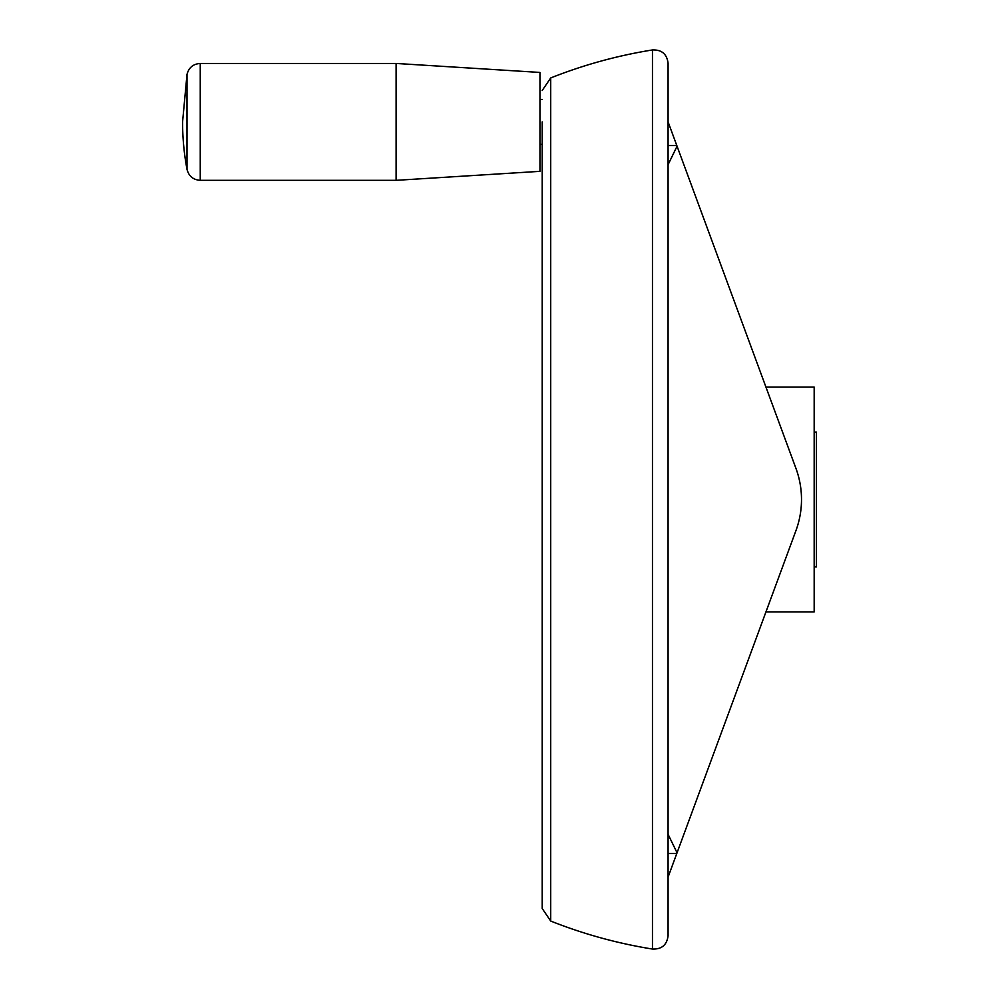 <?xml version="1.0" encoding="UTF-8"?>
<svg xmlns="http://www.w3.org/2000/svg" width="999" height="999" viewBox="0 0 999 999"><rect width="100%" height="100%" fill="white"/><g stroke="black" fill="none" stroke-linecap="round" stroke-linejoin="round"><path stroke-width="1.5" d="M542.207 121.89L542.207 908.516L550.711 921.053L550.711 77.947L542.207 90.484M396.103 63.449L396.103 180.332L539.959 171.341L539.959 72.44L396.103 63.449L200.25 63.449C193.207 63.936 188.786 67.607 187 74.438L182.58 121.89A256.618 256.618 0 0 0 187 169.331L187 74.438M652.459 949.05L652.459 49.95C661.725 49.625 666.932 54.071 668.081 63.262L668.081 935.738C666.932 944.929 661.725 949.375 652.459 949.05C617.519 943.443 583.603 934.115 550.711 921.053M668.081 121.89L676.81 145.554L668.081 145.554L668.081 121.89L677.06 146.229L668.081 164.66M814.173 432.067L816.42 432.067L816.42 566.933L814.173 566.933M668.081 834.34L677.06 852.771L795.941 530.631A89.91 89.91 0 0 0 795.941 468.369L677.06 146.229M677.06 852.771L668.081 877.11L676.81 853.446L668.081 853.446M542.207 499.5L542.207 144.368L539.959 144.368M765.958 387.113L814.173 387.113L814.173 611.888L765.958 611.888M396.103 180.332L200.25 180.332L200.25 63.449M542.207 99.413L539.959 99.413M200.25 180.332C193.207 179.832 188.786 176.174 187 169.331M652.459 49.95C617.519 55.557 583.603 64.885 550.711 77.947"/></g></svg>
